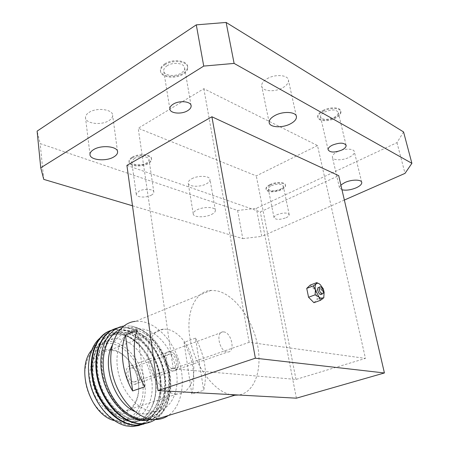 <?xml version="1.0" encoding="UTF-8"?>
<svg xmlns="http://www.w3.org/2000/svg" width="449" height="449" viewBox="0 0 449 449"><rect width="100%" height="100%" fill="white"/><g stroke="black" fill="none" stroke-linecap="round" stroke-linejoin="round"><path stroke-width="0.34" stroke-dasharray="2.25 1.68" d="M321.585 287.461L323.196 290.228L323.437 292.877M321.445 294.32C322.354 291.631 321.557 289.341 319.059 287.45L318.818 287.416M318.577 283.476L320.575 284.924L324.133 292.046L322.764 288.14M324.133 292.046L323.914 297.395M313.918 302.693L317.348 299.275L315.507 290.537L310.237 285.093M315.507 290.537L321.961 288.123M317.348 299.275L323.836 296.901M269.928 184.601C275.798 181.609 285.441 181.873 285.384 184.977C285.407 186.408 284.049 187.8 281.321 189.141C275.467 192.065 265.96 191.824 265.971 188.703C265.937 187.312 267.262 185.942 269.928 184.601M270.057 185.252C275.927 182.26 285.575 182.518 285.519 185.617C285.542 187.048 284.183 188.434 281.45 189.775C275.591 192.7 266.089 192.464 266.094 189.349C266.066 187.957 267.391 186.593 270.057 185.252M271.381 185.779C277.639 183.529 281.613 183.624 283.302 186.066C283.319 187.166 282.275 188.238 280.17 189.27C273.952 191.493 270.001 191.386 268.311 188.945C268.289 187.867 269.316 186.812 271.381 185.779M285.996 217.771C288.14 216.777 289.212 215.767 289.212 214.745C287.545 212.5 283.538 212.467 277.179 214.65C275.074 215.638 274.025 216.637 274.03 217.636C275.692 219.881 279.682 219.92 285.996 217.771M132.236 157.144C138.646 153.154 151.751 154.293 151.481 158.722C151.493 160.22 150.381 161.612 148.148 162.903C141.749 166.781 128.835 165.715 129.026 161.236C129.015 159.788 130.081 158.424 132.236 157.144M132.337 157.88C138.747 153.895 151.863 155.023 151.588 159.446C151.599 160.944 150.488 162.336 148.254 163.621C141.856 167.494 128.936 166.439 129.127 161.966C129.116 160.518 130.188 159.159 132.337 157.88M134.189 158.548C139.134 155.483 149.236 156.347 149.034 159.765C149.04 160.916 148.187 161.988 146.469 162.981C141.53 165.978 131.546 165.153 131.697 161.707L134.189 158.548M151.206 195.214C152.957 194.265 153.839 193.255 153.844 192.183C154.091 189.001 143.871 188.333 138.825 191.257L136.272 194.237C136.075 197.453 146.172 198.076 151.206 195.214M164.688 63.91C172.545 58.404 187.749 60.402 187.581 66.766C187.631 69.152 186.155 71.318 183.147 73.271C175.301 78.586 160.372 76.706 160.445 70.252C160.394 67.967 161.808 65.851 164.688 63.91M164.828 64.763C172.691 59.262 187.901 61.255 187.727 67.608C187.777 69.993 186.301 72.16 183.293 74.113C175.441 79.422 160.501 77.542 160.579 71.099C160.529 68.815 161.943 66.705 164.828 64.763M166.983 65.857C173.05 61.631 184.763 63.157 184.64 68.068C184.679 69.898 183.54 71.565 181.233 73.069C175.172 77.183 163.621 75.724 163.689 70.762C163.649 68.989 164.749 67.356 166.983 65.857M323.005 110.454C329.993 106.598 340.645 107.081 340.746 111.184C340.808 113.367 338.995 115.449 335.302 117.43C328.331 121.179 317.864 120.725 317.718 116.594C317.639 114.484 319.402 112.441 323.005 110.454M323.173 111.2C330.167 107.35 340.825 107.822 340.92 111.924C340.987 114.102 339.169 116.184 335.476 118.16C328.5 121.909 318.027 121.46 317.886 117.335C317.808 115.225 319.57 113.182 323.173 111.2M324.605 112.009C331.828 109.135 336.385 109.326 338.288 112.576C338.338 114.254 336.941 115.853 334.095 117.38C326.928 120.214 322.399 120.001 320.513 116.751C320.451 115.118 321.815 113.535 324.605 112.009M191.846 178.724C198.284 175.121 210.205 175.778 210.031 179.651C210.048 181.155 208.779 182.58 206.231 183.927C199.805 187.435 188.064 186.829 188.17 182.917C188.148 181.463 189.371 180.066 191.846 178.724M211.49 214.482C214.089 213.196 215.391 211.855 215.397 210.458C215.627 206.854 203.582 206.417 197.016 209.857C194.501 211.137 193.238 212.456 193.244 213.808C193.081 217.439 204.946 217.832 211.49 214.482M88.902 112.508C96.445 107.171 113.069 109.303 112.654 115.393C112.665 117.273 111.464 118.985 109.056 120.534C101.53 125.686 85.187 123.7 85.478 117.509C85.467 115.707 86.612 114.04 88.902 112.508M267.082 78.743C275.136 73.799 288.426 74.893 288.483 80.388C288.567 83.003 286.687 85.433 282.848 87.684C274.81 92.466 261.773 91.433 261.649 85.882C261.554 83.368 263.367 80.988 267.082 78.743M337.581 151.61C344.288 148.209 354.312 148.417 354.373 151.897C354.413 153.788 352.628 155.629 349.019 157.414C342.329 160.731 332.473 160.54 332.372 157.038C332.316 155.208 334.05 153.401 337.581 151.61M403.561 131.944L396.983 142.653L256.357 208.33L237.6 210.458L40.163 143.596L37.104 131.13M396.983 142.653L405.015 173.376M344.355 200.052L261.75 236.376L256.357 208.33M237.6 210.458L242.78 238.621L132.489 205.788M43.749 179.376L40.163 143.596M340.87 185.016L339.438 187.676L341.975 189.798M126.91 165.378L260.319 211.889L338.703 175.66M242.78 238.621L261.75 236.376M317.494 145.538L256.3 175.901L138.219 128.257L203.835 88.706L317.494 145.538L365.447 358.397L295.992 379.427L173.235 368.825L249.133 342.334L365.447 358.397M296.402 398.179L260.319 211.889M249.133 342.334L203.835 88.706M295.992 379.427L256.3 175.901M173.235 368.825L138.219 128.257M172.5 368.427C166.394 368.259 163.829 353.879 169.89 354.02L170.412 354.036C176.502 354.323 179.005 368.59 172.899 368.438L172.5 368.427M133.824 381.953C127.617 381.908 125.344 368 131.506 368.012L132.028 368.023C138.213 368.186 140.43 381.987 134.229 381.953L133.824 381.953M131.737 365.716C139.976 365.957 142.917 384.338 134.638 384.293L134.128 384.288C125.849 384.254 122.796 365.688 131.001 365.705L131.737 365.716M170.064 351.651C178.18 352.067 181.508 371.059 173.359 370.857L172.854 370.84C164.704 370.649 161.27 351.444 169.346 351.629L170.064 351.651C178.18 352.067 181.508 371.059 173.359 370.857L172.854 370.84C164.704 370.649 161.27 351.444 169.346 351.629L170.064 351.651M128.161 419.445C112.98 419.484 96.193 401.215 92.584 379.843C88.795 358.476 98.831 340.05 113.322 338.81L118.126 338.855C133.74 340.707 148.782 359.565 151.655 380.05C154.731 400.53 144.69 419.237 128.756 419.445L128.161 419.445M142.945 348.811C155.057 364.459 159.558 389.109 152.295 405.537C148.496 414.865 142.384 420.505 133.965 422.447L129.447 423.334C125.237 423.682 120.938 422.902 116.555 420.999C100.256 412.625 87.566 388.205 88.548 366.771C89.39 345.281 102.995 331.272 118.463 333.399C127.544 334.774 135.705 339.91 142.945 348.811C135.845 339.708 127.78 334.365 118.755 332.771C111.532 331.721 105.128 333.618 99.532 338.467M134.722 411.492L139.936 413.417L145.678 414.141C161.517 414.045 171.293 395.154 168.038 374.393C164.985 353.621 149.865 334.398 134.324 332.383L129.548 332.294C122.044 333.119 116.257 337.513 112.177 345.489M133.965 422.447C151.335 418.951 159.883 395.558 154.613 373.321C149.495 350.613 131.394 332.647 115.18 334.224C99.611 335.431 89.323 355.765 93.959 378.9C98.533 402.439 117.498 421.942 134.307 421.465C153.154 421.257 164.306 398.089 159.698 374.561C155.399 350.658 136.563 330.761 119.647 332.412C104.117 333.585 93.897 353.964 98.589 377.199C103.219 400.839 122.218 420.455 139.005 420.011C157.829 419.837 168.897 396.602 164.239 372.984C159.889 348.98 141.042 328.971 124.165 330.582C108.664 331.716 98.516 352.145 103.264 375.482C107.956 399.223 126.988 418.956 143.753 418.541C167.651 418.883 177.304 382.206 163.543 355.125C158.2 344.579 151.268 336.986 142.754 332.35L132.882 328.326L125.198 327.798L120.169 329.358M223.843 331.923L223.147 331.878C215.307 331.435 219.314 351.522 227.228 351.96L227.716 351.988C235.624 352.431 231.723 332.602 223.843 331.923M111.116 349.412C98.314 347.852 88.004 361.804 90.058 379.787C91.922 397.758 105.936 414.146 118.963 414.186C132.023 414.489 140.705 399.576 138.404 382.857C136.283 366.143 123.902 350.714 111.116 349.412M119.861 412.266C108.08 412.165 95.323 398.123 92.674 381.83C89.884 365.537 97.686 351.376 109 350.467L112.351 350.489C124.384 351.702 136.109 366.092 138.32 381.875C140.689 397.651 132.87 411.974 120.702 412.266L119.861 412.266M176.221 394.026C164.688 393.621 151.689 378.574 148.552 361.434C145.28 344.299 152.486 329.734 163.537 329.134L166.809 329.257C178.623 330.891 190.544 346.235 193.238 362.753C196.09 379.27 188.95 394.042 177.046 394.042L176.221 394.026M110.403 343.491C125.563 345.169 140.11 363.398 142.653 383.132C145.409 402.86 135.267 420.674 119.72 420.46C104.219 420.567 87.37 400.985 85.187 379.472C82.773 357.954 95.222 341.504 110.403 343.491M114.4 420.651L121.606 421.69C137.568 421.437 147.715 402.804 144.718 382.447C141.923 362.079 126.915 343.373 111.268 341.594L106.458 341.566C100.598 342.222 95.659 345.096 91.63 350.186M139.302 425.467C143.871 424.013 147.8 421.358 151.094 417.508C161.286 405.829 163.492 384.063 157.015 365.458C150.55 346.482 136.165 331.873 121.634 329.645L115.578 329.515L109.545 330.986M111.829 330.15L116.139 329.285L122.19 329.42C138.775 331.923 154.854 350.686 159.754 373.068C164.609 394.94 157.644 417.997 141.744 424.597M143.82 424.092C160.624 418.743 168.555 395.597 163.992 373.074C159.417 350.091 143.023 330.408 126.102 327.826L120.063 327.675L114.04 329.134M117.66 327.944L120.624 327.444L126.663 327.596C143.22 330.155 159.311 349.008 164.261 371.475C169.166 393.425 162.291 416.554 146.441 423.166M142.625 329.066C158.121 331.171 173.28 350.579 176.429 371.491C179.78 392.404 170.143 411.379 154.355 411.419L153.76 411.413C138.719 411.29 121.78 392.432 117.891 370.554C113.822 348.677 123.526 330.015 137.865 328.954L142.625 329.066M230.118 394.553C213.062 390.624 194.484 365.16 190.045 338.552C185.443 311.915 195.545 291.042 211.013 290.38L216.906 290.829C234.069 294.454 251.614 317.78 257.131 343.064C262.811 368.332 255.29 392.392 238.745 395.025M195.517 338.131C204.94 355.804 207.668 373.192 203.689 390.288L191.858 394.059C195.989 377.087 193.373 359.862 184.023 342.391L195.517 338.131L203.689 390.288M211.013 290.38L135.475 321.355L141.603 321.512C157.588 323.903 173.421 341.493 179.533 362.624C185.69 383.732 181.396 406.468 168.336 415.51M151.672 419.304C155.994 417.828 159.704 415.213 162.813 411.458C159.541 415.331 155.601 417.912 150.999 419.203M123.688 326.075L130.608 325.991C140.127 327.546 148.703 333.074 156.336 342.576C149.012 333.444 140.964 328.348 132.191 327.287L125.198 327.798M151.094 417.508C145.409 423.042 138.595 425.641 130.642 425.31C125.984 425.04 121.292 423.603 116.555 420.999M152.295 405.537C165.254 376.986 140.122 330.767 114.618 334.449C99.055 335.661 88.756 355.99 93.381 379.113C97.949 402.635 116.908 422.127 133.718 421.645C152.576 421.437 163.733 398.274 159.131 374.758C154.843 350.865 136.008 330.986 119.086 332.642C103.551 333.815 93.325 354.188 98.005 377.413C102.63 401.041 121.623 420.646 138.415 420.191C157.245 420.011 168.324 396.793 163.666 373.181C159.322 349.193 140.481 329.196 123.598 330.812C108.091 331.951 97.933 352.375 102.675 375.695C107.362 399.425 126.388 419.147 143.158 418.726C159.081 418.434 169.941 401.939 169.329 381.56C168.768 361.625 157.487 340.325 142.754 332.35M148.54 422.655C165.299 417.317 173.151 394.099 168.538 371.491C163.913 348.418 147.508 328.629 130.608 325.991M162.813 411.458C173.258 398.611 173.37 373.933 163.543 355.125M156.336 342.576C174.74 365.497 175.464 406.783 155.371 419.467M191.858 394.059L184.023 342.391M144.752 386.819L137.242 330.346M323.151 288.466L321.81 287.691M320.373 286.832L319.716 287.079M285.519 185.617L285.384 184.977M289.212 214.745L283.302 186.066M151.588 159.446L151.481 158.722M153.844 192.183L149.034 159.765M187.727 67.608L187.581 66.766M191.021 105.319L184.64 68.068M340.92 111.924L340.746 111.184M346.027 145.083L338.288 112.576M215.397 210.458L210.031 179.651M117.503 151.386L112.654 115.393M296.278 116.05L288.483 80.388M361.675 182.159L354.373 151.897M339.438 187.676L332.372 157.038M269.153 122.358L261.649 85.882M89.985 154.394L85.478 117.509M193.244 213.808L188.17 182.917M328.067 149.663L320.513 116.751M317.886 117.335L317.718 116.594M169.823 108.793L163.689 70.762M160.579 71.099L160.445 70.252M136.272 194.237L131.697 161.707M129.127 161.966L129.026 161.236M274.03 217.636L268.311 188.945M266.094 189.349L265.971 188.703M131.506 368.012L169.89 354.02M134.638 384.293L227.716 351.988M131.001 365.705L223.147 331.878M134.229 381.953L172.899 368.438M163.537 329.134L109 350.467M115.578 329.515L116.139 329.285M120.063 327.675L120.624 327.444M128.756 419.445L121.606 421.69M145.678 414.141L154.355 411.419M115.18 334.224L114.618 334.449M134.307 421.465L133.718 421.645M119.647 332.412L119.086 332.642M139.005 420.011L138.415 420.191M124.165 330.582L123.598 330.812M143.753 418.541L143.158 418.726M177.046 394.042L120.702 412.266M113.322 338.81L106.458 341.566M129.548 332.294L137.865 328.954"/><path stroke-width="0.67" d="M323.314 291.597L323.914 291.238L323.151 288.466L322.556 288.05C321.512 288.909 321.77 290.093 323.314 291.597M323.437 292.877L322.124 293.955C319.727 293.551 318.015 286.546 320.373 286.832L321.585 287.461M321.439 298.675L323.392 298.153L320.446 300.319L319.031 297.126L321.439 298.675M319.716 287.079L318.818 287.416C316.45 287.136 318.161 294.129 320.564 294.533L321.445 294.32M323.914 297.395L323.392 298.153L323.785 297.642L324.133 292.046M322.764 288.14L320.171 284.531C318.594 283.145 317.275 282.904 316.214 283.807C315.131 284.975 314.861 287.006 315.417 289.908L319.031 297.126L315.103 294.83L315.417 289.908L313.234 285.929L316.214 283.807L316.702 282.64L318.577 283.476M316.702 282.64L310.237 285.093L306.729 288.387L308.564 297.249L313.918 302.693L320.446 300.319M306.729 288.387L313.234 285.929M308.564 297.249L315.103 294.83M187.609 110.712C189.972 109.27 191.151 107.693 191.134 105.981C191.33 101.373 179.454 100.099 173.235 104.146C170.946 105.582 169.806 107.131 169.823 108.793C169.694 113.445 181.402 114.652 187.609 110.712M341.801 150.061C344.709 148.597 346.151 147.081 346.134 145.515C344.271 142.501 339.663 142.389 332.299 145.173C329.448 146.643 328.039 148.136 328.067 149.663C329.92 152.671 334.499 152.8 341.801 150.061M113.883 156.881C116.342 155.399 117.576 153.782 117.593 152.031C118.081 146.34 101.227 144.584 93.515 149.68C91.169 151.145 89.996 152.716 89.985 154.394C89.626 160.175 106.189 161.797 113.883 156.881M290.61 123.744C294.544 121.589 296.492 119.288 296.452 116.847C296.497 111.706 283.033 110.869 274.777 115.606C270.971 117.761 269.097 120.012 269.153 122.358C269.187 127.544 282.376 128.324 290.61 123.744M341.975 189.798C346.117 190.64 350.877 189.972 356.253 187.783C359.935 186.071 361.776 184.337 361.776 182.58C361.787 179.347 351.657 179.297 344.815 182.558L340.87 185.016M196.292 24.858L37.104 131.13L40.752 167.797L203.734 66.082L196.292 24.858L226.128 22.45L234.109 63.41L411.896 163.318L405.015 173.376L344.355 200.052M226.128 22.45L403.561 131.944L411.896 163.318M132.489 205.788L43.749 179.376L40.752 167.797M211.9 116.762L126.91 165.378L158.014 390.608L255.363 358.207L211.9 116.762L338.703 175.66L384.417 372.967L296.402 398.179L158.014 390.608M234.109 63.41L203.734 66.082M255.363 358.207L384.417 372.967M112.177 345.489C101.575 364.992 114.315 402.708 134.722 411.492M150.999 419.203L144.752 419.972C129.054 419.967 111.24 402.265 105.363 379.764C99.358 357.286 106.419 335.274 120.169 329.358M141.744 424.597L132.281 426.511L126.118 425.877L132.163 426.55L139.302 425.467M109.545 330.986C94.857 336.419 87.145 359.531 93.431 382.941C99.751 406.929 119.024 425.388 136.159 425.259L143.82 424.092M146.441 423.166L136.749 425.085C119.254 425.237 99.611 405.918 93.661 381.364C87.746 357.376 96.428 334.466 111.829 330.15M114.04 329.134C99.392 334.544 91.753 357.724 98.095 381.246C104.471 405.34 123.772 423.912 140.891 423.817L148.54 422.655M155.371 419.467C151.201 422.206 146.643 423.598 141.704 423.637L141.486 423.637C123.75 423.789 103.775 403.679 98.078 378.619C92.393 354.093 101.788 331.334 117.66 327.944M238.745 395.025L234.535 395.227L230.118 394.553M168.336 415.51C164.401 418.199 159.979 419.551 155.079 419.557L154.86 419.551C137.012 419.635 116.633 397.281 111.902 371.11C106.963 344.95 118.53 322.73 135.475 321.355M151.672 419.304L144.505 420.494C126.927 420.977 107.008 399.885 102.091 374.921C97.029 350.001 107.586 328.371 123.688 326.075M99.532 338.467C89.166 347.694 85.377 367.854 91.186 387.268C96.973 406.693 111.577 422.543 126.118 425.877M125.479 335.061C119.501 350.186 122.302 373.546 132.623 390.956L125.479 335.061L137.242 330.346C131.4 345.573 134.346 369.179 144.752 386.819L132.623 390.956M91.63 350.186C75.359 368.623 90.097 414.96 114.4 420.651M323.914 291.238L323.336 293.225M322.343 293.988L320.782 294.561M191.134 105.981L191.021 105.319M346.134 145.515L346.027 145.083M117.593 152.031L117.503 151.386M296.452 116.847L296.278 116.05M361.776 182.58L361.675 182.159M136.384 425.259L136.973 425.08M155.079 419.557L234.743 395.238M141.115 423.817L141.704 423.637"/></g></svg>
